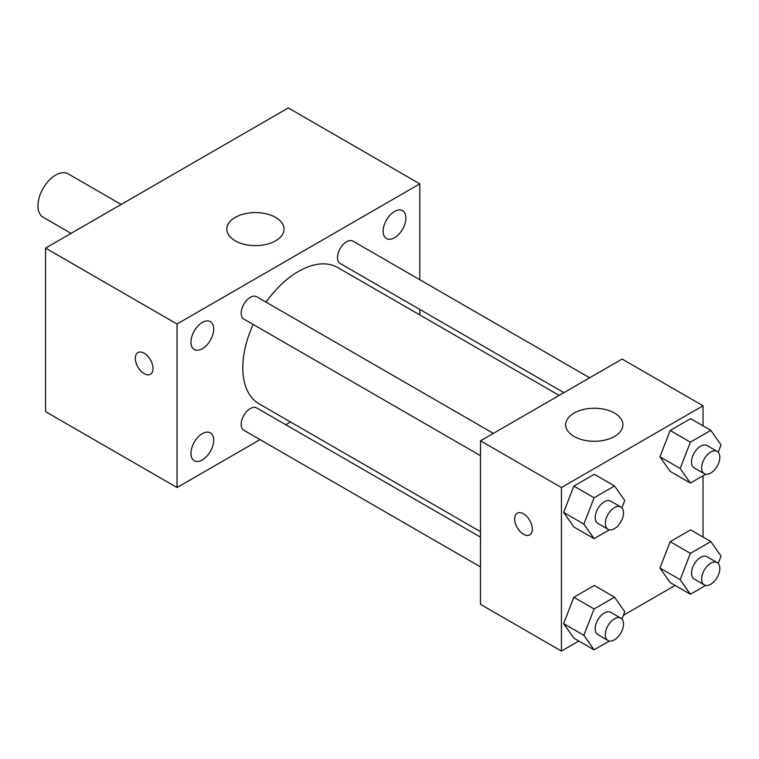 <?xml version="1.0" encoding="UTF-8"?>
<svg xmlns="http://www.w3.org/2000/svg" width="759" height="759" viewBox="0 0 759 759"><rect width="100%" height="100%" fill="white"/><g stroke="black" fill="none" stroke-linecap="round" stroke-linejoin="round"><path stroke-width="1.14" d="M121.146 204.446L68.168 173.858A25.038 14.449 120 0 0 48.88 180.566A25.038 14.449 120 0 0 37.95 205.755A25.038 14.449 120 0 0 43.13 217.216L71.08 233.355M260.052 439.613L177.037 487.544L45.54 411.625L45.54 248.098L288.306 107.939L419.803 183.858L419.803 279.72M394.519 211.495A16.081 9.279 120 0 0 384.016 225.66A16.081 9.279 120 0 0 386.483 238.544A16.081 9.279 120 0 0 402.555 229.265A16.081 9.279 120 0 0 402.555 210.698A16.081 9.279 120 0 0 394.519 211.495M202.321 322.452A16.081 9.279 120 0 0 191.818 336.626A16.081 9.279 120 0 0 194.285 349.51A16.081 9.279 120 0 0 210.366 340.222A16.081 9.279 120 0 0 210.366 321.655A16.081 9.279 120 0 0 202.321 322.452M202.321 433.645A16.081 9.279 120 0 0 191.818 447.819A16.081 9.279 120 0 0 194.285 460.704A16.081 9.279 120 0 0 210.366 451.425A16.081 9.279 120 0 0 210.366 432.858A16.081 9.279 120 0 0 202.321 433.645M177.037 487.544L177.037 324.017L45.54 248.098M177.037 324.017L419.803 183.858M275.659 240.793A28.614 16.518 180 0 1 244.483 244.379A28.614 16.518 180 0 1 226.818 229.114A28.614 16.518 180 0 1 255.432 212.596A28.614 16.518 180 0 1 284.046 229.114A28.614 16.518 180 0 1 275.659 240.793M290.555 422.004L285.801 424.746M153.014 368.551A12.514 7.229 60 0 1 150.424 374.282A12.514 7.229 60 0 1 137.901 367.052A12.514 7.229 60 0 1 137.901 352.603A12.514 7.229 60 0 1 147.55 355.952A12.514 7.229 60 0 1 153.014 368.551M150.424 374.282A12.514 7.229 60 0 1 137.91 367.052A12.514 7.229 60 0 1 137.91 352.593M419.803 309.454L419.803 314.928M589.667 377.792L353.011 241.153A12.875 7.429 120 0 0 346.569 241.789A12.875 7.429 120 0 0 337.47 257.557A12.875 7.429 120 0 0 340.136 263.449L563.918 392.659M480.494 537.154L256.713 407.944A12.875 7.429 120 0 0 250.271 408.589A12.875 7.429 120 0 0 241.172 424.357A12.875 7.429 120 0 0 243.838 430.249L480.494 566.888M493.369 433.389L256.713 296.75A12.875 7.429 120 0 0 250.271 297.386A12.875 7.429 120 0 0 241.865 308.733A12.875 7.429 120 0 0 243.838 319.046L480.494 455.685M253.174 324.444A78.68 45.426 120 0 0 242.785 367.821A78.68 45.426 120 0 0 259.085 403.835L480.494 531.67M559.174 395.392L337.764 267.557A78.68 45.426 120 0 0 266.048 302.139M578.813 641.023L561.423 651.061L480.494 604.344L480.494 440.818L622.114 359.054L703.033 405.78L703.033 425.865M675.112 585.426L623.348 615.312M670.159 471.367L659.941 456.823L670.159 430.486L690.595 418.683L670.159 430.486L659.941 456.823L670.159 471.367L690.386 483.047L680.168 468.502L690.386 442.165L710.832 430.362L721.05 444.907L718.204 452.231M573.861 638.158L563.643 623.623L573.861 597.276L594.297 585.474L573.861 597.276L563.643 623.623L573.861 638.158L594.088 649.837L583.87 635.302L594.088 608.955L614.534 597.162L624.752 611.697L621.906 619.031M703.033 475.741L703.033 537.059M561.423 651.061L561.423 487.544L703.033 405.78M670.159 582.561L659.941 568.026L670.159 541.679L690.595 529.877L670.159 541.679L659.941 568.026L670.159 582.561L690.386 594.24L680.168 579.705L690.386 553.358L710.832 541.556L721.05 556.1L718.204 563.434M573.861 526.964L563.643 512.42L573.861 486.083L594.297 474.28L573.861 486.083L563.643 512.42L573.861 526.964L594.088 538.643L583.87 524.099L594.088 497.762L614.534 485.959L624.752 500.504L621.906 507.828M561.423 487.544L480.494 440.818M574.07 436.444A28.614 16.518 180 0 1 565.683 424.755A28.614 16.518 180 0 1 594.297 408.238A28.614 16.518 180 0 1 622.911 424.755A28.614 16.518 180 0 1 605.246 440.021A28.614 16.518 180 0 1 574.07 436.444M532.344 529.156A12.514 7.229 60 0 1 529.744 534.886A12.514 7.229 60 0 1 517.23 527.657A12.514 7.229 60 0 1 517.23 513.198A12.514 7.229 60 0 1 526.879 516.556A12.514 7.229 60 0 1 532.344 529.156M529.754 534.877A12.514 7.229 60 0 1 517.24 527.647A12.514 7.229 60 0 1 517.23 513.198M609.392 529.81L594.088 538.643M620.862 506.993L610.748 501.149A12.875 7.429 120 0 0 600.824 504.602A12.875 7.429 120 0 0 595.208 517.562A12.875 7.429 120 0 0 597.874 523.454L607.987 529.289A12.875 7.429 120 0 0 620.862 521.86A12.875 7.429 120 0 0 620.862 506.993A12.875 7.429 120 0 0 610.938 510.446A12.875 7.429 120 0 0 605.321 523.397A12.875 7.429 120 0 0 607.987 529.289M583.87 524.099L563.643 512.42M594.088 497.762L573.861 486.083M614.534 485.959L594.297 474.28M705.69 474.214L690.386 483.047M717.16 451.396L707.046 445.552A12.875 7.429 120 0 0 697.123 449.005A12.875 7.429 120 0 0 691.506 461.965A12.875 7.429 120 0 0 694.172 467.857L704.286 473.692A12.875 7.429 120 0 0 717.16 466.263A12.875 7.429 120 0 0 717.16 451.396A12.875 7.429 120 0 0 707.246 454.84A12.875 7.429 120 0 0 701.62 467.8A12.875 7.429 120 0 0 704.286 473.692M680.168 468.502L659.941 456.823M690.386 442.165L670.159 430.486M710.832 430.362L690.595 418.683M609.392 641.004L594.088 649.837M620.862 618.187L610.748 612.352A12.875 7.429 120 0 0 600.824 615.796A12.875 7.429 120 0 0 595.208 628.756A12.875 7.429 120 0 0 597.874 634.647L607.987 640.492A12.875 7.429 120 0 0 620.862 633.053A12.875 7.429 120 0 0 620.862 618.187A12.875 7.429 120 0 0 610.938 621.64A12.875 7.429 120 0 0 605.321 634.59A12.875 7.429 120 0 0 607.987 640.492M583.87 635.302L563.643 623.623M594.088 608.955L573.861 597.276M614.534 597.162L594.297 585.474M705.69 585.407L690.386 594.24M717.16 562.59L707.046 556.755A12.875 7.429 120 0 0 697.123 560.199A12.875 7.429 120 0 0 691.506 573.159A12.875 7.429 120 0 0 694.172 579.051L704.286 584.895A12.875 7.429 120 0 0 717.16 577.457A12.875 7.429 120 0 0 717.16 562.59A12.875 7.429 120 0 0 707.246 566.043A12.875 7.429 120 0 0 701.62 578.994A12.875 7.429 120 0 0 704.286 584.895M680.168 579.705L659.941 568.026M690.386 553.358L670.159 541.679M710.832 541.556L690.595 529.877"/></g></svg>
